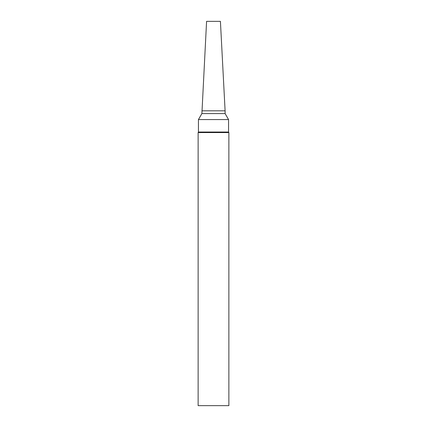 <?xml version="1.0" encoding="UTF-8"?>
<svg xmlns="http://www.w3.org/2000/svg" width="427" height="427" viewBox="0 0 427 427"><rect width="100%" height="100%" fill="white"/><g stroke="black" fill="none" stroke-linecap="round" stroke-linejoin="round"><path stroke-width="0.32" stroke-dasharray="2.13 1.6" d="M228.872 405.65L198.128 405.65M228.872 132.562L198.128 132.562M228.562 132.028L198.438 132.028M228.562 119.571L198.438 119.571M225.104 113.582L201.896 113.582M225.104 110.812L201.896 110.812M220.417 21.35L206.583 21.35"/><path stroke-width="0.64" d="M213.5 405.65L228.872 405.65L228.872 132.562L198.128 132.562L198.128 405.65L213.5 405.65M201.896 110.812L225.104 110.812L220.417 21.35L206.583 21.35L201.896 113.582L198.438 119.571L198.438 132.028L228.562 132.028L228.872 132.562M198.438 119.571L228.562 119.571L228.562 132.028M201.896 113.582L225.104 113.582L228.562 119.571M198.438 132.028L198.128 132.562M225.104 110.812L225.104 113.582"/></g></svg>
